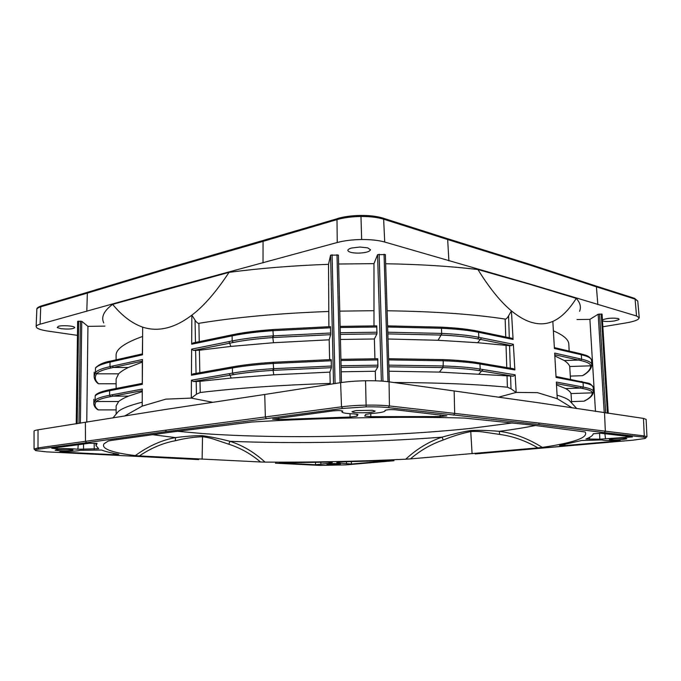 <?xml version="1.0" encoding="UTF-8"?>
<svg xmlns="http://www.w3.org/2000/svg" width="681" height="681" viewBox="0 0 681 681"><rect width="100%" height="100%" fill="white"/><g stroke="black" fill="none" stroke-linecap="round" stroke-linejoin="round"><path stroke-width="1.02" d="M77.455 335.367L48.147 331.119C42.324 330.251 38.553 329.153 36.817 327.816L36.144 326.65C36.204 325.731 37.523 324.922 40.085 324.199L166.121 288.999L337.24 242.513C344.186 240.657 352.324 239.661 361.654 239.516C370.966 239.474 378.653 240.316 384.714 242.036L531.631 284.556L636.539 315.984L639.255 317.814L638.003 319.432C635.756 320.785 631.67 321.96 625.745 322.964L602.855 326.769M448.89 260.883L447.672 239.542L530.133 265.164L596.411 286.829L597.841 304.62M86.802 311.353L87.347 293.094L166.598 269.233L263.062 241.372L263.019 262.917M57.221 327.535L61.06 328.685C68.475 329.417 73.029 329.059 74.723 327.629L74.552 327.289C73.437 325.841 62.32 325.143 58.455 326.293L57.221 327.535M602.489 320.921C605.145 321.696 609.163 321.696 614.551 320.93L618.731 319.704L619.114 319.176L618.118 318.521C612.355 317.746 607.12 318.189 602.421 319.849M358.444 253.128C365.688 252.838 369.698 251.715 370.473 249.748L367.714 247.858L359.883 247.033L351.626 248.02C349.14 248.71 347.88 249.51 347.846 250.412C348.485 252.14 352.017 253.043 358.444 253.128M104.917 326.122L87.943 326.361L81.746 321.287L77.651 321.304L76.229 423.863L77.651 321.304M338.397 255.077L341.479 382.526L338.397 255.069L330.583 255.162L328.523 264.322C293 265.599 259.836 268.271 229.037 272.357L112.637 304.347C103.921 310.8 100.95 316.98 103.733 322.905M385.369 254.566L389.328 381.879L385.369 254.566L377.58 254.677L373.971 263.641L338.61 264.015M579.599 311.268C581.31 307.003 580.195 302.704 576.254 298.38L531.086 284.667L477.934 269.523C450.354 266.237 419.59 264.313 385.659 263.751M577.003 319.551L589.899 319.372L595.475 411.469M608.227 413.333L602.064 314.12L598.156 314.23L589.899 319.372M373.971 263.641L373.997 325.867M374.925 358.759L374.371 338.985L376.942 333.886L376.746 325.858L340.117 326.386L376.746 325.858M375.546 380.815L375.274 371.247L377.912 366.829L377.717 358.742L340.917 359.321L377.717 358.742M339.751 311.14L373.571 310.706M376.899 327.008L340.142 327.518M340.27 332.728L377.053 332.209M340.313 334.414L376.942 333.886M374.371 338.985L340.432 339.47M377.87 359.934L340.943 360.513M341.07 365.765L378.023 365.178M341.113 367.417L377.912 366.829M375.274 371.247L341.215 371.792M328.523 264.322L328.897 326.693M329.621 359.628L329.178 339.802L330.643 334.686L330.472 326.642L273.251 329.527L330.472 326.642M330.208 384.28L329.893 372.124L331.392 367.689L331.221 359.585L273.558 362.258L331.221 359.585M199.244 341.649L198.895 323.305C235.949 317.235 279.167 313.294 328.557 311.481M198.895 323.305C197.856 323.492 196.579 322.436 195.055 320.155L195.473 342.441M329.893 372.124L273.762 374.814L231.2 378.057L200.001 381.309L200.214 392.503C237.414 388.085 280.725 385.063 330.14 383.429M193.336 381.505L196.205 381.505L196.443 394.231L191.293 398.096L191.421 380.202L193.336 381.505L233.498 374.635C244.513 372.745 257.793 371.315 273.336 370.328L331.392 367.689M200.001 381.309L196.205 381.505M331.443 366.037L272.902 368.71C257.12 369.715 243.645 371.188 232.476 373.111L233.498 374.635M191.421 380.202L232.476 373.111L232.434 367.97C243.602 365.995 257.077 364.505 272.877 363.484L273.515 362.275M273.141 362.301C257.656 363.305 244.411 364.786 233.421 366.736L233.14 366.761C244.224 364.786 257.571 363.296 273.183 362.283L272.877 363.484M193.361 373.878L191.455 375.231L231.395 368.157L232.391 366.914M199.831 372.694L199.405 350.221L193.532 350.443L191.633 349.14L191.455 375.231M329.178 339.802L273.473 342.722L230.902 346.416L199.405 350.221M193.532 350.443L233.191 342.492C244.19 340.287 257.478 338.636 273.047 337.538L330.643 334.686M330.694 333.009L272.613 335.895C256.805 337.018 243.33 338.704 232.178 340.951L233.191 342.492M191.633 349.14L232.178 340.951L232.127 335.861C243.287 333.562 256.771 331.843 272.587 330.711L273.2 329.553M196.443 394.231L200.214 392.503M331.324 360.777L273.251 363.458L273.728 370.311M330.574 327.791L272.587 330.711M272.826 329.578L251.221 331.698L232.8 334.686C243.883 332.396 257.239 330.685 272.877 329.553L273.43 337.512M193.549 342.875L191.667 344.22L231.131 336.065L232.11 334.873M229.037 272.357C216.515 291.391 204.462 305.394 192.876 314.367L191.863 315.158L191.667 344.22M212.83 402.318L191.293 398.096L165.815 399.151L142.201 406.114L142.303 389.072L109.59 395.278C101.435 396.844 96.617 398.521 95.136 400.317L95.187 395.908C96.659 394.052 101.478 392.316 109.641 390.707L142.329 384.339L142.474 359.491L109.947 366.659C101.75 368.489 96.915 370.473 95.434 372.609L95.476 368.225C96.957 366.029 101.801 363.995 110.007 362.122L142.499 354.81L142.661 327.135C150.39 329.647 158.281 329.936 166.351 327.995C174.438 326.165 182.942 321.883 191.863 315.158L195.055 320.155M94.131 376.448L94.131 376.44C94.165 378.942 95.383 381.258 97.792 383.386L98.634 383.761C95.068 380.645 94.387 377.351 96.583 373.878L96.625 373.818C98.09 371.732 102.874 369.792 110.952 367.995L142.465 361.117M116.128 388.485L116.119 378.951L118.613 373.835C120.597 371.8 123.84 369.689 128.334 367.485L142.457 362.045M142.329 362.088L142.278 383.377M96.293 401.577L95.102 400.36L93.816 403.569C93.867 405.782 95.119 407.783 97.553 409.579L98.345 409.894C94.753 407.289 94.072 404.514 96.293 401.577L96.327 401.526C97.8 399.773 102.559 398.13 110.603 396.606L142.295 390.647M116.145 414.057L116.136 405.85L118.681 401.518C120.673 399.815 123.925 398.019 128.428 396.146L142.286 391.584M142.261 391.592L142.244 399.602M142.61 336.371L142.346 353.916M142.38 336.525C124.614 342.926 115.855 349.2 116.102 355.354L116.102 359.84M95.476 368.225L95.698 367.578M94.182 372.158L94.131 376.44L95.4 372.66L96.583 373.878M98.634 383.761L116.119 383.769M95.187 395.908L95.485 395.142M98.345 409.894L116.145 409.885M116.63 413.478L118.383 411.452C121.856 408.413 129.807 405.331 142.227 402.207M124.461 416.1L142.201 406.114M142.661 327.135L141.784 326.829C131.39 322.93 121.678 315.431 112.637 304.347M87.943 326.361L86.751 422.22M580.697 354.597L579.991 353.601L580.697 354.597L554.402 348.493L552.836 321.398L553.542 321.074C561.519 317.337 569.086 309.77 576.254 298.38M569.163 351.081L568.831 344.288C568.729 339.683 563.579 335.205 553.381 330.838M554.76 354.733L580.604 360.513C587.26 362.028 590.631 363.799 590.708 365.816L591.815 364.522C591.678 362.488 588.273 360.709 581.591 359.168L581.319 354.741C588.001 356.325 591.414 358.163 591.559 360.249L591.559 360.317M554.828 355.916L564.302 360.547C567.324 362.573 569.129 364.565 569.725 366.514L590.708 365.816L591.815 364.616L591.559 360.249C590.742 357.951 588.869 356.308 585.932 355.312L580.442 353.711M580.604 360.513L581.591 359.168L554.666 353.09L556.062 377.41L582.417 382.518L581.48 381.454M582.417 382.518L583.055 382.637C589.686 383.948 593.066 385.489 593.185 387.251L593.194 387.302M593.449 391.677L593.449 391.549C593.33 389.847 589.959 388.366 583.328 387.097L583.055 382.637L582.119 381.573M556.42 383.633L582.34 388.434C588.937 389.677 592.266 391.141 592.342 392.826L592.342 392.869C592.223 395.704 589.423 398.47 583.94 401.177L584.485 400.998M556.488 384.816L565.622 388.579C568.626 390.281 570.423 391.95 571.018 393.575L592.342 392.826L593.449 391.635L593.185 387.251C591.729 384.867 590.129 383.514 588.393 383.199L556.011 376.491M582.34 388.434L583.328 387.097L556.326 382.041L557.288 398.725L572.244 407.893M571.657 402.922L571.018 393.575M557.084 395.193C562.923 396.887 566.992 398.632 569.299 400.437L571.138 402.369M571.597 401.62L583.94 401.177M570.516 379.317L569.725 366.514M590.708 365.859C590.614 369.221 587.856 372.498 582.434 375.691L584.281 374.695C589.108 371.639 591.619 368.31 591.823 364.693M570.363 376.099L582.434 375.691M387.114 310.783C433.967 311.413 473.312 314.179 505.157 319.066L505.753 336.993M477.934 269.523C488.984 287.425 499.845 300.951 510.52 310.11L511.414 310.868L508.571 315.865C507.217 318.155 506.077 319.219 505.157 319.066M387.787 332.217L442.063 333.435C457.019 334.107 469.269 335.401 478.803 337.325L478.581 332.294C469.039 330.319 456.789 328.991 441.816 328.293L440.982 327.144L387.591 325.893M441.816 328.293L441.058 327.178M387.838 333.894L441.177 335.069L441.688 333.418L441.458 328.285L387.625 327.016M441.177 335.069L441.543 335.086C456.279 335.733 468.358 337.001 477.764 338.874L511.584 345.625L513.363 344.288L514.87 369.945L513.261 368.685M510.316 368.183L509.567 345.693L477.679 342.713L438.045 340.279L387.991 339.01M506.034 345.573L506.766 367.57M442.275 359.602L388.604 358.725L442.275 359.602M388.808 365.144L443.127 365.952L443.254 360.785L442.463 359.611M443.254 360.785C458.194 361.313 470.426 362.386 479.969 364.003L479.169 362.837C469.669 361.211 457.521 360.13 442.752 359.602L442.897 360.768L388.647 359.9M388.86 366.795L442.982 367.587C457.683 368.072 469.745 369.085 479.152 370.617L513.363 376.176L515.151 374.822L516.181 392.418L498.322 397.253M442.607 367.578L443.127 365.952L442.982 367.587L439.39 372.098L388.996 371.222M514.87 369.945L479.969 364.003L480.19 369.076C470.656 367.51 458.424 366.472 443.501 365.969M480.854 364.156L480.054 362.99L478.811 362.811C469.43 361.219 457.428 360.155 442.82 359.619M509.567 345.693L511.584 345.625M477.679 342.713L481.552 337.878L513.363 344.288M477.432 331.145C468.068 329.195 456.066 327.884 441.416 327.186M387.583 325.876L441.339 327.161C456.151 327.85 468.315 329.187 477.832 331.17L478.581 332.294L513.082 339.444L511.584 338.21M513.082 339.444L511.414 310.868C519.237 317.261 526.541 321.253 533.351 322.837C540.135 324.539 546.63 324.054 552.836 321.398M393.618 382.501C438.666 382.671 476.598 384.246 507.413 387.217L511.005 388.8L516.181 392.418L537.488 392.648L557.288 398.725M479.152 370.617L480.19 369.076L515.151 374.822M513.363 376.176L439.39 372.098M507.413 387.217L507.047 376.193M135.298 455.615L139.367 455.93C151.012 448.081 162.98 443.025 175.264 440.752L175.536 437.611C185.513 436.317 194.162 435.661 201.482 435.653L202.538 435.721C209.144 436.487 218.286 438.343 229.965 441.297C242.64 445.357 254.319 452.295 265.02 462.11C311.532 462.399 358.436 461.429 405.731 459.207C416.653 449.043 428.758 441.688 442.037 437.142C453.546 433.908 463.089 431.711 470.69 430.545C477.713 430.077 487.264 430.349 499.335 431.337C513.653 433.133 527.988 438.487 542.323 447.391C574.364 442.641 588.648 437.5 585.166 431.967L532.465 425.114L464.544 418.066C401.816 416.312 319.219 417.819 251.664 422.041L172.046 432.001L111.275 440.428L108.305 441.041L104.065 443.723C100.856 448.583 111.267 452.55 135.298 455.615C148.594 445.978 162.01 439.977 175.536 437.611L152.391 434.665M175.264 440.752C184.33 438.428 193.387 437.083 202.427 436.717C207.007 437.253 211.365 438.266 215.511 439.773L228.816 444.225C240.384 447.962 250.94 453.887 260.482 461.982L265.02 462.11M405.731 459.207L410.456 458.892C420.254 450.456 431.192 444.157 443.263 439.994C452.15 436.334 461.335 433.508 470.801 431.533C475.636 431.235 480.318 431.473 484.863 432.239L499.624 434.418C512.665 436.172 525.451 440.658 537.964 447.877L542.323 447.391M264.739 394.478L165.211 409.502L38.034 429.813C35.403 430.23 34.076 430.681 34.05 431.175L34.067 449.051L38 447.902L165.389 430.213L341.521 406.821C348.553 405.893 356.776 405.331 366.199 405.144C375.597 404.999 383.343 405.263 389.43 405.953L539.505 423.105L644.294 435.934L646.95 436.725L646.133 419.351L643.443 418.398L538.654 402.786L389.055 381.845C382.901 380.985 375.069 380.628 365.561 380.764C356.035 380.951 347.719 381.581 340.611 382.654L264.739 394.478L265.369 417.121L266.441 418.636L166.445 431.592L86.496 442.727L85.474 441.467L85.389 422.433M139.367 455.93L260.482 461.982M410.456 458.892L537.964 447.877M372.345 410.277L355.874 410.575L351.966 411.707C352.605 412.473 356.206 412.831 362.777 412.78C370.192 412.55 374.32 411.979 375.137 411.086L372.345 410.277M625.873 438.394C622.698 437.977 611.547 438.564 609.742 439.236L609.367 439.466C610.806 439.994 615.062 440.003 622.153 439.517L626.443 438.904L626.86 438.675L625.873 438.394M328.719 464.451L340.543 463.846L333.988 463.531L326.88 464.17L328.719 464.451M59.06 450.711C66.619 450.933 71.25 450.711 72.961 450.047L72.782 449.903C71.641 449.273 60.311 449.12 56.387 449.69L55.144 450.252L59.06 450.711M475.21 453.929L632.853 440.19L644.779 438.53M346.118 464.859L320.002 465.404M198.673 459.59L112.68 455.129L198.707 459.59M35.633 450.618L46.666 451.869L35.889 450.635C34.433 450.09 35.472 449.579 39.004 449.085L38 447.902L38.034 429.813M340.611 382.654L341.521 406.821L342.603 408.447L366.131 406.863C375.086 406.719 382.475 406.974 388.289 407.621L538.441 424.501L604.336 432.614L605.341 431.354L604.532 412.805M643.443 418.398L644.294 435.934L643.324 437.125C646.192 437.474 646.627 437.951 644.626 438.547L632.785 440.19M77.889 449.247L98.728 448.736L96.047 445.689L97.06 443.433L89.441 443.254L51.773 448.26L57.298 448.796C65.665 448.541 72.526 448.694 77.889 449.247L78.221 444.744M101.563 450.039L80.358 450.303C78.034 450.992 72.629 451.375 64.133 451.452L59.877 451.809L61.826 452.099L113.327 454.67L118.834 454.27C111.326 453.001 105.572 451.588 101.563 450.039M329.221 463.276L331.97 462.944L332.294 462.331L328.302 462.118L279.219 462.859L315.499 464.765L329.221 463.276L329.161 462.11M341.419 461.846L337.086 462.246L336.72 462.859L351.464 464.016L390.528 460.543L341.419 461.846M601.944 439.926L581.565 440.488L559.518 445.553L564.932 445.578L617.948 440.999L620.17 440.607L616.424 440.445C608.269 440.701 603.443 440.522 601.944 439.926M585.907 439.015L599.816 439.185L632.385 436.93L600.889 433.252L593.253 433.754C592.904 435.525 590.453 437.279 585.907 439.015M370.396 413.597L365.68 414.423L364.727 416.04L370.83 416.653L440.147 416.559L446.889 415.827L395.023 409.732C390.068 409.477 386.731 409.715 385.012 410.447L385.174 410.813C384.501 412.005 379.572 412.933 370.396 413.597M350.102 417.036L357.082 416.134L357.942 414.499L354.052 413.895C346.493 413.614 342.458 412.975 341.947 411.962L342.756 411.12C341.317 410.515 338.151 410.43 333.256 410.856L272.587 419.13L278.784 419.556L350.102 417.036L350.025 413.699M177.409 431.286L202.666 433.559C280.061 439.143 389.268 436.955 470.452 428.417L512.606 422.918M636.539 315.984L635.084 299.121L637.765 301.07L639.255 317.814M634.394 298.261L635.084 299.121L596.411 286.829L595.824 285.969L529.529 264.237L446.906 238.486M595.688 285.926L634.513 298.304L637.765 301.07M360.845 215.502L360.981 216.49C370.123 216.456 377.683 217.358 383.641 219.188L447.672 239.542L447.059 238.537L383.028 218.124L383.641 219.188L384.714 242.036M382.892 218.082L383.028 218.124C377.129 216.294 369.749 215.4 360.879 215.434C352 215.562 344.22 216.575 337.546 218.499L337.01 219.605C343.828 217.656 351.813 216.618 360.981 216.49L361.654 239.516M337.24 242.513L337.01 219.605L263.062 241.372L263.615 240.316L167.168 268.254L88.045 292.14M337.997 218.482L263.743 240.282M41.422 305.905L41.311 305.931C38.017 307.063 36.527 308.221 36.851 309.404C36.919 308.433 38.221 307.574 40.741 306.816L87.347 293.094L87.926 292.175L41.311 305.931L40.741 306.816L40.085 324.199M379.147 254.285L382.969 381.198M387.983 381.7L384.041 254.234M381.369 381.088L377.58 254.677M340.074 382.739L337.001 254.72M332.09 254.771L335.086 383.522M333.545 383.761L330.583 255.162M231.2 378.057L229.233 373.673M273.762 374.814L272.902 368.71M231.395 368.157L232.434 367.97L233.14 366.761L192.817 373.946M195.626 350.451L196.051 373.367M230.902 346.416L228.961 341.607M273.473 342.722L272.613 335.895M231.131 336.065L232.127 335.861L232.8 334.686L192.944 342.96M110.952 367.995L109.947 366.659L110.007 362.122L111.029 361.024M110.603 396.606L109.59 395.278L109.641 390.707L110.68 389.583M110.416 390.553L111.454 389.43M110.756 361.951L111.786 360.853M142.508 353.873L110.688 361.066C104.236 362.088 99.213 364.301 95.612 367.714L95.749 367.51M95.434 372.609L96.625 373.818L118.613 373.835M128.334 367.485L113.378 367.468L112.374 366.123M142.338 383.36L110.373 389.609C102.082 391.2 97.068 393.107 95.349 395.32L95.544 395.082M95.136 400.317L96.327 401.526L118.681 401.518M128.428 396.146L113.029 396.146L112.016 394.818M81.746 321.287L80.375 423.216M78.979 423.429L80.375 321.083M78.604 321.109L77.183 423.71M554.351 347.625L579.82 353.567M579.591 358.717L578.603 360.062L564.302 360.547M593.449 391.703L592.342 392.869M565.622 388.579L580.34 388.059L581.336 386.723M509.303 337.733L508.571 315.865M442.063 333.435L438.045 340.279M513.559 368.736L479.696 362.964M477.764 338.874L478.803 337.325L481.552 337.878M479.441 332.464L478.692 331.349L477.67 331.136M511.865 338.27L478.53 331.315M511.005 388.8L510.588 376.27M478.981 373.963L482.965 369.536M604.243 412.763L598.156 314.23M599.561 313.992L605.698 412.967M607.418 413.214L601.238 313.967M202.129 459.232L202.538 435.721M228.816 444.225L229.965 441.297C295.188 443.961 374.652 442.361 442.037 437.142L443.263 439.994M472.086 453.716L470.69 430.545M499.624 434.418L499.335 431.337C513.065 429.558 525.136 427.6 535.538 425.472M366.131 406.863L365.561 380.764M389.055 381.845L389.43 405.953L388.289 407.621M453.58 415.172L454.695 413.631L454.15 391.192M475.176 453.929L565.145 446.012M346.008 464.868L393.967 460.739M320.087 465.412L346.042 464.868M320.027 465.404L275.405 463.199L320.121 465.412M46.725 451.869L112.595 455.129L46.759 451.869M34.067 449.051L35.889 450.635M86.496 442.727L39.004 449.085M165.389 430.213L166.445 431.592M342.603 408.447L266.441 418.636M539.505 423.105L538.441 424.501M643.324 437.125L604.336 432.614M646.95 436.725L644.626 438.547M356.887 414.116L357.082 416.134M278.733 418.1L278.784 419.556M370.762 413.571L370.83 416.653M440.13 414.882L440.147 416.559M599.816 439.185L599.578 433.184M589.584 437.364L589.661 439.381M604.907 433.712L605.503 438.785M625.924 436.112L625.967 437.542M564.838 444.489L564.932 445.578M617.948 440.999L617.888 440.411M339.164 461.948L339.155 463.071M351.294 461.607L351.464 464.016M331.902 462.212L331.97 462.944M315.499 464.765L315.567 462.322M61.86 451.512L61.826 452.099M113.327 454.67L113.395 453.265M94.199 449.213L94.191 443.093M83.525 444.038L83.533 449.426M57.289 447.528L57.298 448.796M36.851 309.404L36.144 326.65M93.816 403.569L93.867 399.253M112.859 418.015L118.383 411.452M593.449 391.737C593.211 394.716 590.955 397.406 586.69 399.815L584.485 401.007M569.299 400.437L576.816 408.6M608.252 413.341L602.064 314.12M346.093 464.868L394.001 460.739M565.119 446.012L632.811 440.19M341.947 411.962L341.836 410.788M385.174 410.813L385.191 410.277M346.45 463.701L346.544 461.727M320.972 464.306L320.785 462.246M96.038 445.553L95.893 443.186"/></g></svg>
